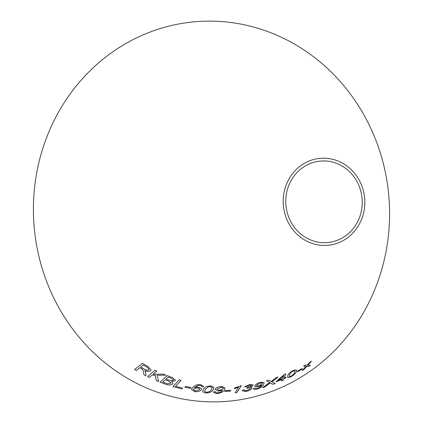 <?xml version="1.0" encoding="UTF-8"?>
<svg xmlns="http://www.w3.org/2000/svg" width="423" height="423" viewBox="0 0 423 423"><rect width="100%" height="100%" fill="white"/><g stroke="black" fill="none" stroke-linecap="round" stroke-linejoin="round"><path stroke-width="0.63" d="M206.514 21.15A190.466 178.004 -94.9 0 1 368.169 303.968A190.466 178.004 -94.9 0 1 59.812 309.382A190.466 178.004 -94.9 0 1 206.514 21.15M322.871 158.197A43.648 40.793 -94.9 0 1 359.915 223.011A43.648 40.793 -94.9 0 1 289.247 224.248A43.648 40.793 -94.9 0 1 322.871 158.197M179.172 379.838L172.97 386.59L181.784 388.911L182.519 388.118L175.561 386.321L181.033 380.367L179.172 379.838M172.277 377.528L167.133 375.582L160.111 382.133L165.345 384.11C168.264 385.279 170.659 385.242 172.526 384.005L172.975 383.222L171.632 381.535L175.053 380.806L175.455 380.071L172.277 377.528M143.714 372.452L143.799 374.651L145.946 375.788L145.819 372.933L144.803 370.485C147.119 371.574 149.033 371.674 150.546 370.781L151.138 369.956L148.087 366.619L142.435 363.341L134.646 369.459L136.328 370.453L139.786 367.74L142.651 369.443L143.72 372.436L143.799 374.651M158.614 381.609L157.176 375.254L165.79 375.153L163.389 374.117L153.094 374.233L156.774 371.093L155.019 370.241L147.601 376.581L149.356 377.432L151.926 375.233L155.283 375.249L156.277 380.6L158.614 381.609L156.277 380.6L155.283 375.249M184.867 387.235L190.287 388.356L191.016 387.531L185.602 386.405L184.867 387.251L190.287 388.377L191.016 387.51M201.2 389.943L201.623 388.906L198.773 387.119L194.511 387.479L198.339 385.332L200.016 385.337L201.491 385.961L201.565 386.775L203.378 386.945L203.548 386.278L200.698 384.66L196.409 384.867L192.476 387.505L191.508 389.562L194.744 391.666C197.758 391.931 199.91 391.354 201.2 389.943L201.623 388.901M194.511 387.457L198.339 385.311L200.016 385.316L201.491 385.94L201.565 386.775M203.659 389.033L202.675 391.296L202.945 391.994L205.689 393.009C209.575 392.867 212.05 391.804 213.113 389.816L214.08 387.558L211.098 385.945C207.212 386.03 204.732 387.056 203.659 389.033M215.212 389.747L218.231 391.106L222.234 390.408C221.467 391.761 219.743 392.586 217.062 392.893L215.386 392.19L215.439 391.746L213.668 391.767L213.557 392.385L216.523 393.591C220.7 393.2 223.312 391.962 224.364 389.879L225.142 387.912L221.789 386.522C218.765 386.596 216.687 387.336 215.55 388.737L215.212 389.752L218.231 391.122L222.345 390.239M284.134 377.977L285.816 373.8L284.473 374.381L276.589 381.07L276.298 381.795L282.194 379.41L281.575 380.954L283.225 380.245L283.844 378.707L285.652 377.903L285.948 377.179L284.124 377.961L285.805 373.784M262.646 387.579L264.856 386.934L270.366 382.841L273.02 384.311L275.246 383.545L271.82 381.8L278.128 377.015L276.182 377.702L271.122 381.514L268.748 380.113L266.559 380.758L269.715 382.519L262.657 387.6L264.867 386.955L270.376 382.857L273.031 384.327L275.236 383.524M287.777 375.666L287.64 377.3L288.148 377.602L290.892 376.798C294.223 374.799 296.021 373.007 296.285 371.426L296.438 369.839L293.234 370.395C289.861 372.351 288.037 374.106 287.777 375.666M302.017 369.184L302.271 368.422L297.475 371.145L297.221 371.907L302.017 369.184L302.26 368.407M253.583 388.467C253.372 389.477 254.392 389.742 256.655 389.255C260.637 387.912 262.969 386.273 263.651 384.327L264.1 382.577L260.616 382.255C257.697 383.053 255.793 384.153 254.921 385.559L254.757 386.453L257.914 386.844L261.673 385.279C261.15 386.564 259.616 387.653 257.062 388.557L255.302 388.023L253.583 388.467L253.573 388.986M255.291 388.023L255.318 388.388L255.302 388.023M249.93 384.438L244.573 386.886L246.255 386.775L249.565 385.126L251.273 385.792L247.413 387.479L246.783 388.251L248.079 387.949C249.771 387.711 250.442 387.991 250.093 388.795L246.313 390.741C244.732 390.921 244.06 390.625 244.298 389.842L242.464 390.212L242.405 390.81L245.895 391.439C248.814 390.868 250.834 389.863 251.949 388.425L252.108 387.717L250.284 387.23L253.054 385.48L253.166 384.882L249.93 384.438M244.288 389.842L244.309 390.313L244.298 389.842M250.194 388.261L250.093 388.795M251.357 385.39L251.273 385.792M238.551 387.352L235.135 392.75L236.901 392.57L241.29 385.639L234.876 387.87L234.358 388.684L238.551 387.352L234.358 388.668M230.154 391.18L230.725 390.323L225.253 390.551L224.682 391.407L230.154 391.18L230.72 390.302M310.429 365.292L307.833 365.176L311.492 361.126L309.71 362.31L307.087 365.223L305.533 364.98L303.619 366.154L306.041 366.355L302.075 370.633L303.931 369.496L306.797 366.313L308.6 366.519L310.429 365.292M322.939 160.952A40.894 38.218 -94.9 0 1 357.647 221.673A40.894 38.218 -94.9 0 1 291.442 222.836A40.894 38.218 -94.9 0 1 322.939 160.952M302.059 370.617L303.92 369.48L306.786 366.292L308.584 366.498L310.413 365.276M311.476 361.105L307.833 365.176M303.603 366.138L306.041 366.355M224.682 391.386L230.149 391.159M235.13 392.729L236.901 392.57M236.896 392.549L241.284 385.617M250.284 387.23L253.049 385.459L253.16 384.872M244.568 386.865L246.255 386.775M246.249 386.754L249.559 385.104L251.267 385.771M246.773 388.229L248.079 387.949M248.074 387.928C249.766 387.69 250.437 387.976 250.088 388.774M242.4 390.799L245.895 391.439C248.809 390.847 250.828 389.842 251.944 388.409L252.108 387.706M254.752 386.448L257.914 386.844M257.908 386.823L261.752 385.115M253.578 388.446C253.361 389.461 254.387 389.72 256.645 389.234L256.655 389.255M256.645 389.234C260.631 387.891 262.963 386.252 263.64 384.306L263.651 384.327M263.64 384.306L264.1 382.566M256.587 385.765L256.687 385.179L260.446 382.878L262.424 383.101L262.302 383.793L258.733 386.003L256.592 385.771L256.698 385.2L260.452 382.894L262.434 383.116M297.205 371.891L302.001 369.168M287.635 377.29L288.148 377.602M288.137 377.58L290.892 376.798C294.212 374.778 296.01 372.991 296.274 371.405L296.285 371.426M296.274 371.405L296.428 369.834M289.432 374.857L291.05 372.356L292.97 371.019L294.857 370.722L294.662 372.277C294.609 373.345 293.43 374.646 291.124 376.163L289.226 376.407L289.432 374.857L291.04 372.34L292.986 371.04L294.857 370.722M289.237 376.422L289.443 374.878M278.117 376.993L271.82 381.8M266.548 380.737L269.715 382.519M276.288 381.773L282.194 379.41M281.565 380.938L283.225 380.245M283.214 380.229L283.844 378.707M283.833 378.685L285.652 377.903M285.641 377.887L285.937 377.163M278.239 380.425L283.648 375.761L282.49 378.685L278.239 380.425L283.659 375.777M215.386 392.19L215.429 391.746M213.557 392.375L216.523 393.591M216.523 393.57C220.695 393.179 223.307 391.941 224.359 389.863L224.364 389.879M224.359 389.863L225.142 387.902M217.147 389.456L217.364 388.811L221.504 387.209L223.397 388.055L223.143 388.837L219.204 390.381L217.152 389.477L217.364 388.832L221.504 387.23L223.397 388.055M202.675 391.291L202.945 391.994M202.94 391.973L205.689 393.009M205.689 392.988C209.57 392.845 212.045 391.783 213.113 389.795L213.113 389.816M213.113 389.795L214.08 387.547M208.201 386.95L210.538 386.627L212.283 387.616L211.294 389.699C210.675 391.148 208.988 392.021 206.223 392.311L204.494 391.259L205.488 389.197L208.201 386.95L210.543 386.648L212.283 387.616M205.488 389.197L208.206 386.971M204.494 391.259L205.493 389.218M191.508 389.551L194.744 391.65C197.758 391.91 199.905 391.333 201.195 389.921M201.565 386.754L201.491 385.94L201.565 386.754L203.378 386.945M203.378 386.923L203.548 386.268M193.39 389.631L193.702 388.827L197.8 387.796L199.672 388.964L199.344 389.757L195.283 390.968L193.39 389.631L193.702 388.848L197.8 387.812L199.672 388.964M165.795 375.132L157.176 375.254M153.1 374.218L156.78 371.071M147.606 376.565L149.356 377.432L151.931 375.217L155.289 375.227M134.651 369.438L136.333 370.437L139.791 367.724L142.657 369.427L143.72 372.436M143.804 374.63L145.951 375.772M150.546 370.781L150.551 370.76C149.039 371.653 147.125 371.558 144.809 370.463L144.803 370.485M150.551 370.76L151.138 369.945M143.26 364.996L147.304 367.312L149.123 369.358L148.79 369.839C147.474 370.437 145.983 370.204 144.312 369.126L140.679 367.037L143.26 364.996L147.299 367.333L149.118 369.374M140.685 367.021L143.254 365.017M171.632 381.535L175.053 380.785L175.455 380.06M160.111 382.117L165.345 384.11M165.345 384.095C168.264 385.258 170.659 385.221 172.526 383.989L172.526 384.005M172.526 383.989L172.975 383.217M165.996 379.04L168.116 377.041L170.866 378.067L173.441 379.769L173.144 380.293L170.781 380.7L165.996 379.04L168.116 377.057L170.86 378.088L173.435 379.791M162.749 382.064L165.166 379.791L168.349 380.98L170.945 382.82L170.638 383.365L167.445 383.756L162.749 382.064L165.166 379.812L168.343 380.996L170.945 382.836M172.97 386.574L181.784 388.911M181.79 388.896L182.519 388.097M181.033 380.346L175.561 386.321"/></g></svg>
